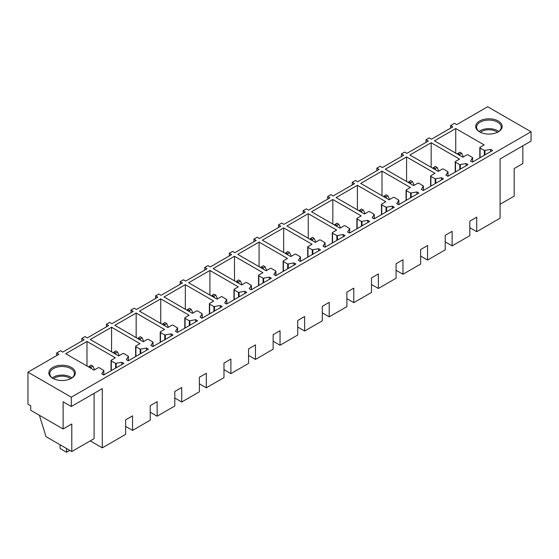 <?xml version="1.0" encoding="UTF-8"?>
<svg xmlns="http://www.w3.org/2000/svg" width="559" height="559" viewBox="0 0 559 559"><rect width="100%" height="100%" fill="white"/><g stroke="black" fill="none" stroke-linecap="round" stroke-linejoin="round"><path stroke-width="0.84" d="M455.753 128.528L484.143 144.921L480.076 147.269A0.915 0.524 0 0 0 479.811 147.639A0.915 0.524 0 0 0 480.076 148.016L484.353 150.483L490.655 149.358L492.591 150.476L472.46 162.096L470.524 160.978L472.607 157.617L468.142 154.906A0.915 0.524 0 0 0 466.849 154.906L462.845 157.219L434.455 140.826L455.753 128.528L455.753 153.117M490.655 149.358L490.655 151.594M71.307 397.197L27.95 372.168L27.95 404.206L30.724 405.806L30.724 410.278L63.118 428.977L63.118 401.781L71.307 406.512L71.307 397.197L531.05 131.77L487.693 106.741L456.717 124.622L454.46 123.315L450.589 125.551L452.846 126.858L431.485 139.184L429.228 137.884L426.007 139.743L426.007 142.349M27.95 372.168L58.919 354.287L56.662 352.981L60.47 350.786L62.727 352.086L84.088 339.753L81.831 338.454L85.052 336.588L87.316 337.895L108.67 325.562L106.413 324.262L109.641 322.396L111.898 323.703L133.252 311.37L130.995 310.063L134.223 308.205L136.48 309.504L157.841 297.178L155.577 295.872L158.805 294.006L161.062 295.313L182.423 282.98L180.166 281.68L183.387 279.814L185.651 281.121L207.005 268.788L204.748 267.488L207.976 265.623L210.233 266.929L231.594 254.597L229.33 253.29L232.558 251.431L234.815 252.731L256.176 240.405L253.919 239.098L257.14 237.233L259.404 238.539L280.758 226.206L278.501 224.907L281.729 223.041L283.986 224.348L305.34 212.015L303.083 210.715L306.311 208.849L308.568 210.156L329.929 197.823L327.665 196.516L330.893 194.658L333.15 195.957L354.511 183.632L352.254 182.325L355.475 180.459L357.739 181.766L379.093 169.433L376.836 168.133L380.064 166.268L382.321 167.574L403.675 155.241L401.418 153.935L404.646 152.076L406.903 153.383L428.264 141.05L426.007 139.743M501.612 128.598A13.234 7.637 0 0 0 492.64 119.116A13.234 7.637 0 0 0 476.219 124.294A13.234 7.637 0 0 0 479.559 131.847A13.234 7.637 0 0 0 498.272 131.847A13.234 7.637 0 0 0 501.612 128.598M185.071 317.589A0.915 0.524 0 0 0 184.798 317.966A0.915 0.524 0 0 0 185.071 318.337L189.347 320.81L195.65 319.678L197.586 320.796L177.455 332.416L175.519 331.298L177.601 327.937L173.129 325.226A0.915 0.524 0 0 0 171.844 325.226L167.84 327.539L139.45 311.146L160.74 298.855L189.131 315.241L185.071 317.589M209.653 303.397A0.915 0.524 0 0 0 209.387 303.768A0.915 0.524 0 0 0 209.653 304.145L213.929 306.611L220.232 305.487L222.168 306.605L202.037 318.225L200.101 317.107L202.183 313.746L197.711 311.035A0.915 0.524 0 0 0 196.426 311.035L192.422 313.34L164.032 296.955L185.329 284.657L213.72 301.049L209.653 303.397M234.235 289.206A0.915 0.524 0 0 0 233.969 289.576A0.915 0.524 0 0 0 234.235 289.946L238.518 292.42L244.821 291.288L246.757 292.406L226.619 304.033L224.683 302.915L226.772 299.554L222.3 296.843A0.915 0.524 0 0 0 221.008 296.843L217.011 299.149L188.614 282.756L209.911 270.465L238.302 286.858L234.235 289.206M258.817 275.007A0.915 0.524 0 0 0 258.551 275.384A0.915 0.524 0 0 0 258.817 275.755L263.1 278.228L269.403 277.096L271.339 278.214L251.208 289.835L249.272 288.717L251.354 285.363L246.882 282.644A0.915 0.524 0 0 0 245.59 282.644L241.593 284.957L213.203 268.565L234.494 256.274L262.884 272.666L258.817 275.007M283.406 260.815A0.915 0.524 0 0 0 283.133 261.193A0.915 0.524 0 0 0 283.406 261.563L287.682 264.037L293.985 262.905L295.921 264.023L275.79 275.643L273.854 274.525L275.936 271.164L271.464 268.453A0.915 0.524 0 0 0 270.179 268.453L266.175 270.766L237.785 254.373L259.076 242.082L287.466 258.468L283.406 260.815M307.988 246.624A0.915 0.524 0 0 0 307.723 246.994A0.915 0.524 0 0 0 307.988 247.371L312.271 249.838L318.567 248.713L320.503 249.824L300.372 261.451L298.436 260.333L300.518 256.972L296.053 254.261A0.915 0.524 0 0 0 294.761 254.261L290.757 256.567L262.367 240.181L283.665 227.883L312.055 244.276L307.988 246.624M332.57 232.432A0.915 0.524 0 0 0 332.305 232.803A0.915 0.524 0 0 0 332.57 233.173L336.853 235.646L343.156 234.514L345.092 235.632L324.961 247.26L323.025 246.142L325.107 242.781L320.635 240.07A0.915 0.524 0 0 0 319.343 240.07L315.346 242.375L286.956 225.983L308.247 213.692L336.637 230.084L332.57 232.432M357.159 218.234A0.915 0.524 0 0 0 356.887 218.611A0.915 0.524 0 0 0 357.159 218.981L361.435 221.455L367.738 220.323L369.674 221.441L349.543 233.061L347.607 231.943L349.689 228.589L345.217 225.871A0.915 0.524 0 0 0 343.925 225.871L339.928 228.184L311.538 211.791L332.829 199.5L361.219 215.893L357.159 218.234M381.741 204.042A0.915 0.524 0 0 0 381.476 204.419A0.915 0.524 0 0 0 381.741 204.79L386.017 207.256L392.32 206.131L394.256 207.249L374.125 218.869L372.189 217.751L374.271 214.39L369.799 211.679A0.915 0.524 0 0 0 368.514 211.679L364.51 213.992L336.12 197.6L357.411 185.308L385.808 201.694L381.741 204.042M406.323 189.85A0.915 0.524 0 0 0 406.058 190.221A0.915 0.524 0 0 0 406.323 190.598L410.606 193.065L416.902 191.933L418.845 193.051L398.707 204.678L396.771 203.56L398.86 200.199L394.388 197.488A0.915 0.524 0 0 0 393.096 197.488L389.092 199.794L360.702 183.408L382 171.11L410.39 187.503L406.323 189.85M430.905 175.659A0.915 0.524 0 0 0 430.64 176.029A0.915 0.524 0 0 0 430.905 176.399L435.188 178.873L441.491 177.741L443.427 178.859L423.296 190.486L421.36 189.368L423.442 186.007L418.971 183.296A0.915 0.524 0 0 0 417.678 183.296L413.681 185.602L385.291 169.209L406.582 156.918L434.972 173.311L430.905 175.659M455.494 161.46A0.915 0.524 0 0 0 455.222 161.837A0.915 0.524 0 0 0 455.494 162.208L459.771 164.681L466.073 163.549L468.009 164.667L447.878 176.288L445.942 175.17L448.025 171.809L443.553 169.097A0.915 0.524 0 0 0 442.267 169.097L438.263 171.41L409.873 155.018L431.164 142.727L459.554 159.119L455.494 161.46M164.549 329.44L160.482 331.787A0.915 0.524 0 0 0 160.216 332.158A0.915 0.524 0 0 0 160.482 332.528L164.765 335.002L171.068 333.87L173.004 334.988L152.873 346.608L150.937 345.49L153.019 342.136L148.547 339.418A0.915 0.524 0 0 0 147.255 339.418L143.258 341.731L114.868 325.338L136.158 313.047L164.549 329.44M139.967 343.631L135.9 345.979A0.915 0.524 0 0 0 135.634 346.349A0.915 0.524 0 0 0 135.9 346.72L140.183 349.193L146.479 348.061L148.415 349.179L128.284 360.807L126.348 359.689L128.43 356.328L123.965 353.616A0.915 0.524 0 0 0 122.673 353.616L118.669 355.922L90.278 339.53L111.576 327.239L139.967 343.631M115.385 357.823L111.318 360.171A0.915 0.524 0 0 0 111.045 360.541A0.915 0.524 0 0 0 111.318 360.918L115.594 363.385L121.897 362.26L123.832 363.378L103.701 374.998L101.766 373.88L103.848 370.519L99.376 367.808A0.915 0.524 0 0 0 98.091 367.808L94.087 370.121L65.696 353.728L86.987 341.43L115.385 357.823M58.36 365.544A13.234 7.637 0 0 0 52.728 378.275A13.234 7.637 0 0 0 65.808 380.204A13.234 7.637 0 0 0 71.44 378.275A13.234 7.637 0 0 0 73.467 368.975A13.234 7.637 0 0 0 58.36 365.544M401.418 153.935L401.418 156.548M376.836 168.133L376.836 170.74M352.254 182.325L352.254 184.931M327.665 196.516L327.665 199.123M303.083 210.715L303.083 213.321M278.501 224.907L278.501 227.513M253.919 239.098L253.919 241.705M229.33 253.29L229.33 255.896M204.748 267.488L204.748 270.095M180.166 281.68L180.166 284.286M155.577 295.872L155.577 298.478M130.995 310.063L130.995 312.677M106.413 324.262L106.413 326.868M81.831 338.454L81.831 341.06M56.662 352.981L56.662 355.587M63.118 428.977L71.797 423.967L71.797 451.532L94.087 438.661L94.087 393.361M90.216 440.897L102.283 447.864L102.283 388.631L71.307 406.512M531.05 131.77L531.05 141.085L500.081 158.966L500.081 218.199L476.722 231.685L476.722 217.158L469.819 221.14L469.819 235.674L452.133 245.876L452.133 231.349L445.23 235.339L445.23 249.866L427.551 260.075L427.551 245.541L420.647 249.531L420.647 264.058L402.969 274.266L402.969 259.739L396.065 263.722L396.065 278.249L378.387 288.458L378.387 273.931L371.483 277.914L371.483 292.448L353.798 302.657L353.798 288.123L346.894 292.112L346.894 306.639L329.216 316.848L329.216 302.321L322.312 306.304L322.312 320.831L304.634 331.04L304.634 316.513L297.73 320.496L297.73 335.023L280.045 345.231L280.045 330.704L273.141 334.687L273.141 349.221L255.463 359.43L255.463 344.896L248.559 348.886L248.559 363.413L230.881 373.622L230.881 359.095L223.977 363.077L223.977 377.604L206.299 387.813L206.299 373.286L199.395 377.269L199.395 391.803L181.71 402.005L181.71 387.478L174.806 391.468L174.806 405.995L157.128 416.203L157.128 401.669L150.224 405.659L150.224 420.186L132.546 430.395L132.546 415.868L125.642 419.851L125.642 434.378L102.283 447.864M500.081 204.266L514.175 196.125L514.175 168.559L522.854 163.549L522.854 145.815M450.589 125.551L450.589 128.158M497.936 132.036A12.319 7.113 0 0 0 500.738 129.192A12.319 7.113 0 0 0 501.234 127.193A12.319 7.113 0 0 0 490.669 120.15A12.319 7.113 0 0 0 477.093 125.188A12.319 7.113 0 0 0 476.596 127.193A12.319 7.113 0 0 0 479.895 132.036M195.65 319.678L195.65 321.914M160.74 298.855L160.74 323.437M220.232 305.487L220.232 307.716M185.329 284.657L185.329 309.246M244.821 291.288L244.821 293.524M209.911 270.465L209.911 295.054M269.403 277.096L269.403 279.332M234.494 256.274L234.494 280.863M293.985 262.905L293.985 265.141M259.076 242.082L259.076 266.664M318.567 248.713L318.567 250.942M283.665 227.883L283.665 252.472M343.156 234.514L343.156 236.75M308.247 213.692L308.247 238.281M367.738 220.323L367.738 222.559M332.829 199.5L332.829 224.082M392.32 206.131L392.32 208.367M357.411 185.308L357.411 209.891M416.902 191.933L416.902 194.169M382 171.11L382 195.699M441.491 177.741L441.491 179.977M406.582 156.918L406.582 181.507M466.073 163.549L466.073 165.785M431.164 142.727L431.164 167.309M171.068 333.87L171.068 336.106M136.158 313.047L136.158 337.636M146.479 348.061L146.479 350.297M111.576 327.239L111.576 351.828M121.897 362.26L121.897 364.489M86.987 341.43L86.987 366.019M53.063 378.464A12.319 7.113 180 0 1 49.765 373.622A12.319 7.113 180 0 1 58.618 366.795A12.319 7.113 180 0 1 74.403 373.622A12.319 7.113 180 0 1 71.105 378.464M71.797 451.532L46.02 436.656L39.403 415.288M132.546 430.395L125.642 426.405M157.128 416.203L150.224 412.214M181.71 402.005L174.806 398.022M206.299 387.813L199.395 383.83M230.881 373.622L223.977 369.632M255.463 359.43L248.559 355.44M280.045 345.231L273.141 341.249M304.634 331.04L297.73 327.057M329.216 316.848L322.312 312.858M353.798 302.657L346.894 298.667M378.387 288.458L371.483 284.475M402.969 274.266L396.065 270.283M427.551 260.075L420.647 256.085M452.133 245.876L445.23 241.893M476.722 231.685L469.819 227.702M498.747 131.477A12.319 7.113 0 0 0 479.084 131.477M52.253 377.905A12.319 7.113 180 0 1 58.618 375.362A12.319 7.113 180 0 1 71.915 377.905M497.426 132.294A10.418 6.016 0 0 0 480.405 132.294M70.595 378.722A10.418 6.016 0 0 0 59.149 376.417A10.418 6.016 0 0 0 53.573 378.722M463.383 156.911L461.685 153.271L459.812 154.347L460.001 155.577M461.685 153.271L459.812 152.188L457.416 154.081M459.812 154.347L457.947 153.271M438.794 171.103L437.103 167.462L435.23 168.538L435.419 169.768M437.103 167.462L435.23 166.379L432.834 168.273M435.23 168.538L433.358 167.462M414.212 185.295L412.521 181.654L410.648 182.737L410.83 183.96M412.521 181.654L410.648 180.571L408.252 182.472M410.648 182.737L408.776 181.654M389.63 199.486L387.932 195.846L386.059 196.929L386.248 198.152M387.932 195.846L386.059 194.77L383.663 196.663M386.059 196.929L384.194 195.846M365.048 213.685L363.35 210.044L361.477 211.12L361.666 212.35M363.35 210.044L361.477 208.961L359.081 210.855M361.477 211.12L359.605 210.044M340.459 227.876L338.768 224.236L336.895 225.312L337.084 226.542M338.768 224.236L336.895 223.153L334.499 225.046M336.895 225.312L335.023 224.236M315.877 242.068L314.179 238.427L312.313 239.511L312.495 240.733M314.179 238.427L312.313 237.344L309.917 239.245M312.313 239.511L310.441 238.427M291.295 256.26L289.597 252.619L287.724 253.702L287.913 254.925M289.597 252.619L287.724 251.543L285.328 253.437M287.724 253.702L285.859 252.619M266.713 270.458L265.015 266.818L263.142 267.894L263.331 269.124M265.015 266.818L263.142 265.735L260.746 267.628M263.142 267.894L261.27 266.818M242.124 284.65L240.433 281.009L238.56 282.085L238.749 283.315M240.433 281.009L238.56 279.926L236.164 281.82M238.56 282.085L236.688 281.009M217.542 298.841L215.844 295.201L213.978 296.284L214.16 297.507M215.844 295.201L213.978 294.125L211.575 296.018M213.978 296.284L212.106 295.201M192.96 313.033L191.262 309.393L189.389 310.476L189.578 311.698M191.262 309.393L189.389 308.316L186.992 310.21M189.389 310.476L187.517 309.393M168.371 327.232L166.68 323.591L164.807 324.667L164.996 325.897M166.68 323.591L164.807 322.508L162.41 324.402M164.807 324.667L162.935 323.591M143.789 341.423L142.098 337.783L140.225 338.866L140.407 340.089M142.098 337.783L140.225 336.7L137.828 338.593M140.225 338.866L138.352 337.783M119.207 355.615L117.509 351.974L115.636 353.057L115.825 354.28M117.509 351.974L115.636 350.898L113.239 352.792M115.636 353.057L113.77 351.974M94.625 369.806L92.927 366.166L91.054 367.249L91.243 368.472M92.927 366.166L91.054 365.09L88.657 366.984M91.054 367.249L89.181 366.166M60.086 444.775L60.086 448.535L66.535 452.259L66.535 448.5M66.535 452.259L69.791 450.379M472.579 162.033L472.579 157.729M484.933 150.56L484.933 154.899M484.353 155.227L484.353 150.483M480.076 148.016L480.076 157.701M185.071 328.021L185.071 318.337M189.347 320.81L189.347 325.548M189.92 325.219L189.92 320.88M177.566 328.049L177.566 332.353M209.653 313.83L209.653 304.145M213.929 306.611L213.929 311.356M214.509 311.028L214.509 306.688M202.155 313.858L202.155 318.155M234.235 299.638L234.235 289.946M238.518 292.42L238.518 297.164M239.091 296.829L239.091 292.497M226.737 299.659L226.737 303.963M258.817 285.439L258.817 275.755M263.1 278.228L263.1 282.973M263.673 282.637L263.673 278.298M251.319 285.467L251.319 289.772M283.406 271.248L283.406 261.563M287.682 264.037L287.682 268.774M288.255 268.446L288.255 264.107M275.901 271.276L275.901 275.58M307.988 257.056L307.988 247.371M312.271 249.838L312.271 254.583M312.844 254.254L312.844 249.915M300.49 257.084L300.49 261.381M332.57 242.858L332.57 233.173M336.853 235.646L336.853 240.391M337.426 240.056L337.426 235.723M325.072 242.886L325.072 247.19M357.159 228.666L357.159 218.981M361.435 221.455L361.435 226.199M362.008 225.864L362.008 221.525M349.654 228.694L349.654 232.998M381.741 214.474L381.741 204.79M386.017 207.256L386.017 212.001M386.597 211.672L386.597 207.333M374.244 214.502L374.244 218.807M406.323 200.283L406.323 190.598M410.606 193.065L410.606 197.809M411.179 197.481L411.179 193.141M398.826 200.304L398.826 204.608M430.905 186.084L430.905 176.399M435.188 178.873L435.188 183.618M435.761 183.282L435.761 178.943M423.408 186.112L423.408 190.416M455.494 171.892L455.494 162.208M459.771 164.681L459.771 169.426M460.343 169.091L460.343 164.751M447.99 171.92L447.99 176.225M160.482 342.213L160.482 332.528M164.765 335.002L164.765 339.746M165.338 339.411L165.338 335.072M152.984 342.241L152.984 346.545M135.9 356.411L135.9 346.72M140.183 349.193L140.183 353.938M140.756 353.602L140.756 349.27M128.402 356.432L128.402 360.737M111.318 370.603L111.318 360.918M115.594 363.385L115.594 368.129M116.167 367.801L116.167 363.462M103.813 370.631L103.813 374.928M472.607 162.012L472.607 157.617M479.811 157.855L479.811 147.639M184.798 328.175L184.798 317.966M177.601 332.332L177.601 327.937M209.387 313.983L209.387 303.768M202.183 318.141L202.183 313.746M233.969 299.792L233.969 289.576M226.772 303.942L226.772 299.554M258.551 285.593L258.551 275.384M251.354 289.751L251.354 285.363M283.133 271.401L283.133 261.193M275.936 275.559L275.936 271.164M307.723 257.21L307.723 246.994M300.518 261.367L300.518 256.972M332.305 243.018L332.305 232.803M325.107 247.169L325.107 242.781M356.887 228.82L356.887 218.611M349.689 232.977L349.689 228.589M381.476 214.628L381.476 204.419M374.271 218.786L374.271 214.39M406.058 200.436L406.058 190.221M398.86 204.594L398.86 200.199M430.64 186.245L430.64 176.029M423.442 190.395L423.442 186.007M455.222 172.046L455.222 161.837M448.025 176.204L448.025 171.809M160.216 342.367L160.216 332.158M153.019 346.524L153.019 342.136M135.634 356.565L135.634 346.349M128.43 360.716L128.43 356.328M111.045 370.757L111.045 360.541M103.848 374.914L103.848 370.519"/></g></svg>
